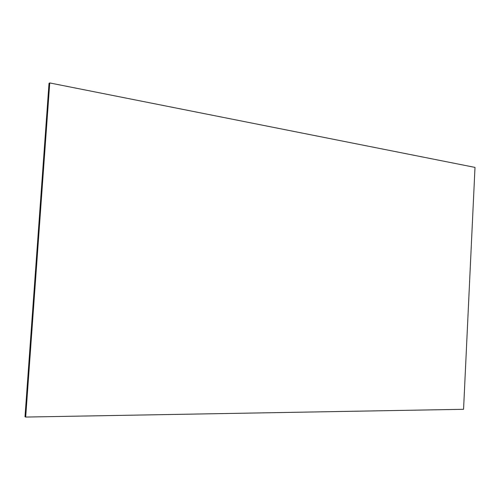 <?xml version="1.0" encoding="UTF-8"?>
<svg xmlns="http://www.w3.org/2000/svg" width="500" height="500" viewBox="0 0 500 500"><rect width="100%" height="100%" fill="white"/><g stroke="black" fill="none" stroke-linecap="round" stroke-linejoin="round"><path stroke-width="0.75" d="M25.681 417.062L463.562 409.3L475 167.4L49.737 82.938L25.681 417.062L25 416.769L49.019 83.356L49.737 82.938"/></g></svg>
